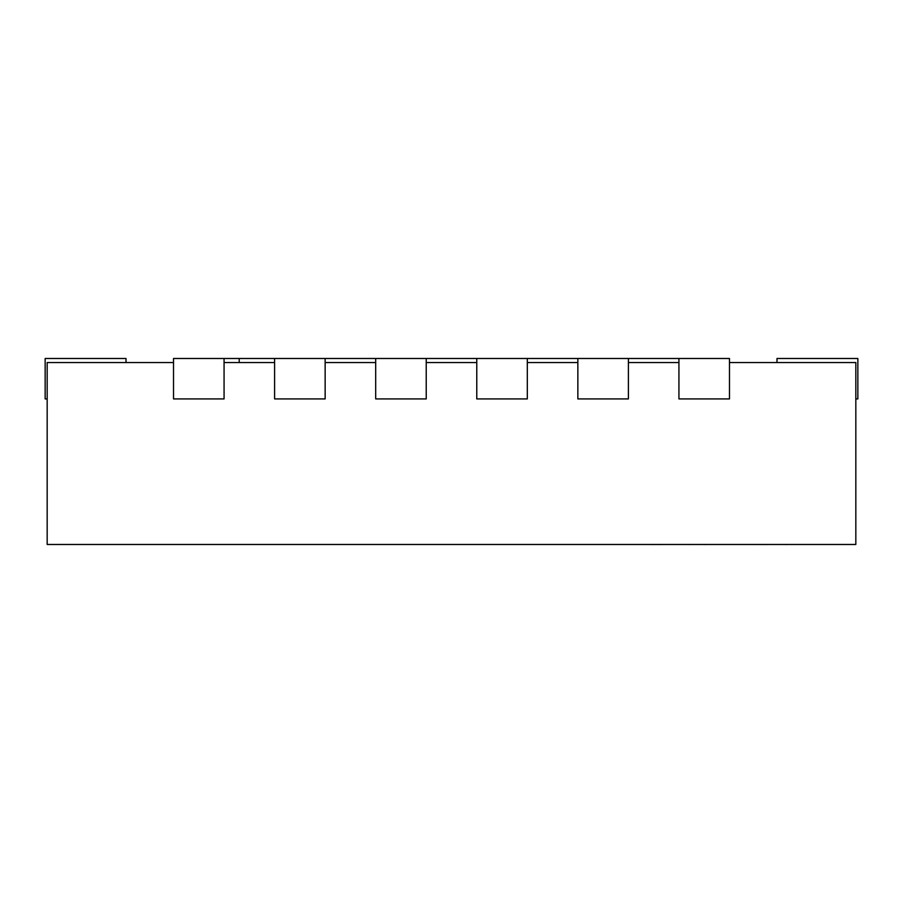 <?xml version="1.0" encoding="UTF-8"?>
<svg xmlns="http://www.w3.org/2000/svg" width="903" height="903" viewBox="0 0 903 903"><rect width="100%" height="100%" fill="white"/><g stroke="black" fill="none" stroke-linecap="round" stroke-linejoin="round"><path stroke-width="1.35" d="M173.523 362.543L47.17 362.543L47.17 544.486L855.83 544.486L855.83 362.543L729.477 362.543M274.602 362.543L224.068 362.543M375.693 362.543L325.148 362.543M476.773 362.543L426.227 362.543M577.852 362.543L527.307 362.543M678.932 362.543L628.398 362.543M126.014 362.543L126.014 358.491L45.15 358.491L45.15 398.923L47.17 398.923M678.932 358.491L678.932 398.923L729.477 398.923L729.477 358.491L239.227 358.491L239.227 362.543M577.852 358.491L577.852 398.923L628.398 398.923L628.398 358.491M476.773 358.491L476.773 398.923L527.307 398.923L527.307 358.491M375.693 358.491L375.693 398.923L426.227 398.923L426.227 358.491M274.602 358.491L274.602 398.923L325.148 398.923L325.148 358.491M224.068 398.923L224.068 358.491L173.523 358.491L173.523 398.923L224.068 398.923M776.986 362.543L776.986 358.491L857.85 358.491L857.85 398.923L855.83 398.923M690.208 544.509L679.158 544.486M706.225 544.509L690.829 544.486M767.764 544.509L707.975 544.486M787.405 544.509L768.904 544.486M662.317 544.509L569.059 544.486M224.068 358.491L239.227 358.491"/></g></svg>

